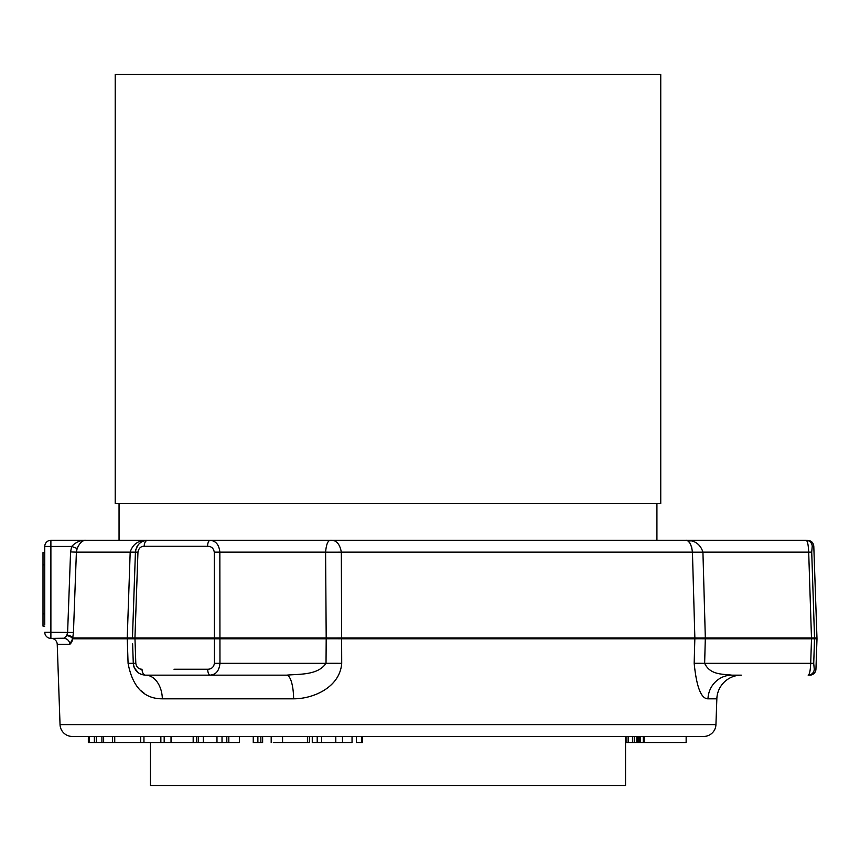 <?xml version="1.0" encoding="UTF-8"?>
<svg xmlns="http://www.w3.org/2000/svg" width="860" height="860" viewBox="0 0 860 860"><rect width="100%" height="100%" fill="white"/><g stroke="black" fill="none" stroke-linecap="round" stroke-linejoin="round"><path stroke-width="1.29" d="M625.542 742.524L626.94 742.524L626.94 736.45L625.542 736.45L625.542 785.481L150.425 785.481L150.425 742.524M119.045 503.551L119.045 540.317L85.968 540.317C82.592 540.155 79.647 542.875 77.153 548.497L76.389 552.152L73.444 632.466L72.606 638.808L69.789 644.301A6.127 5.891 90 0 0 63.887 638.389L51.105 638.389A6.127 6.127 0 0 1 57.233 644.301L60.039 724.614A12.255 12.255 0 0 0 72.283 736.45L703.695 736.45A12.255 12.255 0 0 0 715.939 724.614L716.842 698.814A24.521 24.521 0 0 1 741.341 675.154L731.828 675.154C723.228 673.939 710.274 675.337 704.641 663.329C710.392 675.401 723.185 673.907 731.828 675.154A24.521 23.854 90 0 0 707.984 698.814C701.126 698.857 696.525 687.022 694.17 663.329L694.858 637.959L692.44 552.152C691.343 543.982 689.01 540.037 685.452 540.317L806.121 540.317A6.127 6.106 90 0 1 812.216 546.24L811.722 552.152L814.538 637.959L812.528 576.716M815.936 669.241L817 638.808L814.538 638.808L814.538 637.959L813.732 663.329L814.259 669.241L815.936 669.241A6.127 6.127 0 0 1 809.808 675.154M128.076 663.329L127.237 637.959L130.182 552.152L76.389 552.152L77.153 548.497L71.67 546.455L44.763 546.455L44.763 552.582L43 552.582L44.763 552.582L44.763 554.216L44.763 546.455A6.127 6.127 0 0 1 50.891 540.317L330.831 540.317C336.335 540.037 339.84 543.982 341.334 552.152L341.71 663.329C339.99 687.118 313.61 698.857 293.625 698.814L162.346 698.814C143.975 698.857 132.547 687.022 128.076 663.329L135.805 663.329L134.945 637.959L137.955 552.152L134.945 637.959L135.805 663.329C136.568 667.22 138.643 669.188 142.018 669.241A6.127 3.526 90 0 0 145.533 675.154C138.449 674.649 134.375 670.703 133.289 663.329L132.601 643.721M174.01 669.241L207.69 669.241C211.452 669.188 213.699 667.22 214.43 663.329L214.291 552.152C213.559 548.271 211.323 546.293 207.572 546.24L144.168 546.24C140.793 546.293 138.718 548.261 137.955 552.152L135.428 552.152L135.643 550.25L135.428 552.152C136.504 544.778 140.588 540.832 147.673 540.317L144.276 540.8M812.216 546.24L813.796 546.24L817 638.808M812.281 569.341L811.722 552.152L808.69 552.152C808.368 544.778 807.508 540.832 806.121 540.317M691.612 546.777L692.44 552.152L341.334 552.152A24.521 0.892 -0.4 0 1 325.596 552.152C326.316 543.971 328.058 540.026 330.831 540.317L685.452 540.317L656.922 540.317L656.922 503.551M115.219 503.551L660.749 503.551L660.749 74.519L115.219 74.519L115.219 503.551M43 626.123L44.763 626.123L43 626.123L43 613.868L44.763 613.868L44.763 564.837L43 564.837L43 552.582M43 613.868L43 564.837M44.763 613.868L44.763 624.489M44.763 554.216L44.763 564.837M144.931 540.639L147.673 540.317C138.611 540.037 132.773 543.982 130.182 552.152L129.677 566.869M129.172 581.553L128.925 588.96M128.506 601.151L128.248 608.514M127.742 623.231L127.237 638.808L132.429 638.808L135.428 552.152L130.182 552.152M626.94 742.524L639.346 742.524L639.346 736.45L644.011 736.45L644.011 742.524L686.14 742.524L686.14 736.45M632.508 742.524L632.508 736.45L636.83 736.45L636.83 742.524M626.94 736.45L628.563 736.45L628.563 742.524M88.333 736.45L88.333 742.524L94.374 742.524L94.374 736.45L96.298 736.45L96.298 742.524L101.91 742.524L101.91 736.45L112.542 736.45L112.542 742.524L143.953 742.524L143.953 736.45L140.674 736.45L140.674 742.524M114.735 742.524L114.735 736.45L140.674 736.45M257.882 742.524L253.259 742.524L253.259 736.45L257.882 736.45L257.882 742.524L260.859 742.524L260.859 736.45L262.623 736.45L262.623 742.524L260.859 742.524M143.953 742.524L160.852 742.524L160.852 736.45L193.177 736.45L193.177 742.524L198.305 742.524L198.305 736.45M57.233 644.301L69.982 644.28M71.391 642.861L72.068 641.13M72.09 641.066L72.606 638.808A6.127 3.354 9.9 0 0 66.768 635.637L67.617 632.261L70.574 551.937L71.67 546.455C75.755 542.112 80.528 540.058 85.968 540.317M140.481 690.343L144.082 693.149M341.71 663.329A24.521 0.892 0.4 0 0 326.026 663.329C317.824 675.337 299.817 673.939 286.595 675.154L210.27 675.154L286.595 675.154A24.521 7.03 90 0 1 293.625 698.814L300.71 698.374M814.259 669.241A6.127 6.106 90 0 1 808.153 675.154C809.529 674.649 810.378 670.703 810.7 663.329L813.732 663.329L814.452 641.259M207.572 546.24A6.127 2.601 90 0 1 210.162 540.317C215.86 540.832 219.085 544.778 219.848 552.152L219.966 663.329C219.203 670.714 215.978 674.649 210.27 675.154L145.533 675.154A24.521 16.824 90 0 1 162.346 698.814M134.719 572.384L133.934 594.765M133.031 620.791L132.429 638.808L132.429 637.959L72.831 637.959A6.127 2.698 11.2 0 0 67.005 635.003M688.107 541.241L689.226 542.251M814.538 638.808L811.507 638.808L808.69 552.152L702.932 552.152L705.329 637.959L704.641 663.329L810.7 663.329L811.507 638.808L705.329 638.808A24.521 0.591 -178.4 0 0 694.858 638.808L341.861 638.808A24.521 0.892 0.4 0 0 326.198 638.808L325.596 552.152L214.291 552.152M210.313 675.154L213.764 674.358M138.073 544.961L135.783 549.594M136.761 547.014L138.675 544.262L136.761 547.014M143.566 541.037L142.631 541.402M134.203 667.575L133.612 665.726M134.407 668.026L137.138 671.821M134.3 667.79L138.331 672.821M138.804 673.143L141.556 674.487M691.15 540.972L686.613 540.349M685.452 540.317C694.45 540.026 700.287 543.971 702.932 552.152A24.521 0.591 178.4 0 1 692.44 552.152M817 637.959L705.329 637.959A24.521 0.591 178.4 0 1 694.858 637.959L341.861 637.959A24.521 0.892 -0.4 0 1 326.198 637.959L132.429 637.959M694.17 663.329A24.521 0.591 -178.4 0 1 704.641 663.329M145.921 540.446L147.673 540.317A6.127 3.504 90 0 0 144.168 546.24M207.69 669.241A6.127 2.58 90 0 0 210.27 675.154A6.127 2.58 -90 0 1 207.69 669.241M356.438 736.45L356.438 742.524L362.425 742.524L362.425 736.45M361.77 742.524L361.77 736.45M312.266 736.45L312.266 742.524L352.041 742.524L352.041 736.45M342.495 742.524L342.495 736.45M335.798 742.524L335.798 736.45M321.608 742.524L321.608 736.45M317.211 742.524L317.211 736.45M273.34 742.524L309.374 742.524L309.374 736.45M307.439 742.524L307.439 736.45M282.564 742.524L282.564 736.45M198.305 742.524L239.402 742.524L239.402 736.45M228.814 742.524L228.814 736.45M226.814 742.524L226.814 736.45M222.02 742.524L222.02 736.45M216.978 742.524L216.978 736.45M203.304 742.524L203.304 736.45M196.618 742.524L196.618 736.45M160.852 742.524L171.022 742.524L171.022 736.45M171.022 742.524L193.177 742.524M164.174 742.524L164.174 736.45M101.91 742.524L103.63 742.524L103.63 736.45M103.63 742.524L112.542 742.524M94.374 742.524L96.298 742.524M89.16 742.524L89.16 736.45M634.25 742.524L634.25 736.45M638.066 742.524L638.066 736.45M639.346 742.524L643.269 742.524L643.269 736.45M643.269 742.524L644.011 742.524M640.324 742.524L640.324 736.45M64.715 638.217L50.891 638.389L50.891 632.261L73.444 632.466M63.887 638.389L66.768 635.637M44.763 632.261A6.127 6.127 0 0 0 50.891 638.389A6.127 6.127 0 0 1 44.763 632.261L50.891 632.261L50.891 540.317M716.842 698.814L707.984 698.814M60.039 724.614L715.939 724.614M214.43 663.329L326.026 663.329L326.198 638.808L132.429 638.808M127.237 638.808L72.606 638.808M175.085 546.24L188.77 546.24M76.389 552.152L70.574 551.937M813.796 546.24C813.334 542.628 811.292 540.66 807.669 540.317M271.179 736.45L271.179 742.524M89.075 736.45L89.075 742.524"/></g></svg>
